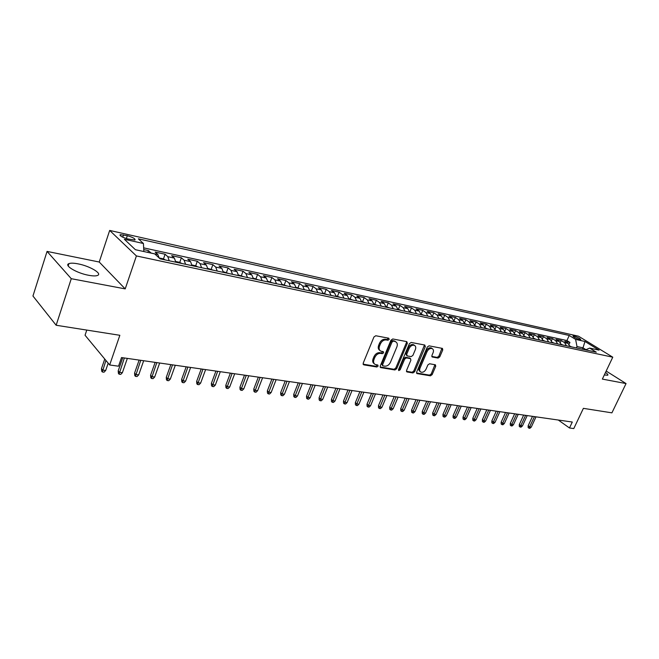 <?xml version="1.0" encoding="UTF-8"?>
<svg xmlns="http://www.w3.org/2000/svg" width="659" height="659" viewBox="0 0 659 659"><rect width="100%" height="100%" fill="white"/><g stroke="black" fill="none" stroke-linecap="round" stroke-linejoin="round"><path stroke-width="0.99" d="M389.181 339.385L388.761 338.207L375.778 335.752L373.941 336.98L363.183 363.208L363.826 364.855L376.833 366.997L378.093 366.14L377.846 365.053L375.169 364.46C373.562 363.471 373.175 361.816 373.999 359.468L374.889 357.31C376.281 354.55 378.217 353.24 380.688 353.372L382.36 353.669L383.62 352.812L383.357 351.708L380.745 351.107C379.106 350.11 378.703 348.413 379.543 346.024L380.441 343.85C381.841 341.074 383.777 339.764 386.256 339.929L387.92 340.242L389.181 339.385M379.848 350.407C378.217 349.41 377.813 347.713 378.653 345.332L379.543 343.158C380.943 340.382 382.879 339.08 385.35 339.237L387.014 339.55L388.373 338.133M363.084 364.163L375.951 366.289L377.31 364.938M374.263 363.735C372.681 362.747 372.294 361.091 373.109 358.76L373.999 356.601C375.391 353.85 377.327 352.54 379.798 352.672L381.462 352.969L382.821 351.585M604.319 374.963L607.705 375.243C608.265 374.806 607.524 373.884 605.506 372.475M78.075 263.864C73.775 263.032 70.727 262.949 68.923 263.633C63.668 265.346 76.798 273.172 88.627 275.281C92.861 276.063 95.827 276.121 97.54 275.446C102.623 273.633 89.739 266.022 78.075 263.864M573.981 336.049L572.976 335.999C573.511 337.103 575.768 338.314 579.772 339.616L580.76 339.665C580.225 338.553 577.959 337.35 573.981 336.049M438.062 358.076L439.759 356.898L442.757 349.929L442.436 348.405L429.034 345.835L427.304 347.029L416.653 372.08L416.966 373.571L430.442 375.828L432.131 374.642L435.723 366.305L435.41 364.806L429.577 363.76L427.864 364.946L426.085 369.114C424.676 371.668 422.946 372.664 420.895 372.096C419.635 371.33 419.355 369.987 420.047 368.093L427.057 351.618C428.449 349.072 430.17 348.076 432.213 348.627C433.507 349.41 433.803 350.777 433.087 352.73L431.917 355.473L432.23 356.997L438.062 358.076L437.148 357.4L438.845 356.231L441.95 348.281M71.271 278.691L125.21 288.889L99.229 262.027L47.061 251.408L71.271 278.691L56.147 325.249L119.847 335.291L109.674 364.979L118.529 366.198L121.511 357.565L572.292 422.032L569.483 427.979L573.791 428.564L583.388 408.349L611.914 412.847L626.05 383.571L606.173 371.05M125.21 288.889L136.405 255.939L612.771 357.186L602.351 379.09L626.05 383.571M407.353 343.273L406.784 341.626L392.764 338.965L390.96 340.184L380.235 366.033L380.597 367.582L394.898 369.971L396.66 368.76L407.353 343.273L406.446 342.598L406.545 341.576M411.167 342.458L424.775 345.028L425.319 346.65L414.659 371.742L412.929 372.945L406.891 371.915L406.562 370.407L410.878 360.193L410.541 358.661L406.422 357.903L404.667 359.106L400.17 369.79L398.769 370.589L398.538 369.526L409.404 343.66L411.167 342.458M56.147 325.249L32.95 296.023L47.061 251.408M569.063 344.319L569.928 342.441L564.738 341.304L568.042 343.38L564.557 342.622L566.493 345.802M560.348 342.507L561.246 340.546L555.965 339.393L559.277 341.477L555.726 340.711L557.654 343.907M551.484 340.662L552.423 338.619L547.052 337.449L550.356 339.542L546.748 338.767L548.675 341.988M542.472 338.8L543.444 336.667L537.991 335.48L541.286 337.581L537.62 336.79L539.54 340.036M533.312 336.914L534.317 334.681L528.773 333.47L532.068 335.588L528.337 334.772L530.256 338.042M523.987 334.994L525.042 332.655L519.399 331.428L522.686 333.553L518.888 332.729L520.799 336.024M514.506 333.05L515.602 330.604L509.86 329.352L513.147 331.485L509.283 330.645L511.186 333.965M504.86 331.082L505.997 328.512L500.156 327.235L503.435 329.385L499.506 328.528L501.408 331.872M495.033 329.088L496.227 326.378L490.288 325.085L493.558 327.243L489.563 326.378L491.449 329.739M485.04 327.07L486.293 324.212L480.238 322.894L483.508 325.068L479.439 324.187L481.317 327.572M474.859 325.035L476.177 322.012L470.015 320.669L473.277 322.852L469.134 321.954L471.004 325.365M464.496 322.968L465.88 319.763L459.611 318.404L462.857 320.595L458.639 319.681L460.501 323.116M453.936 320.875L455.394 317.481L449.01 316.089L452.247 318.297L447.955 317.366L449.809 320.826M443.178 318.775L444.718 315.159L438.219 313.742L441.448 315.958L437.074 315.01L438.919 318.495M432.271 316.518L433.853 312.786L427.23 311.345L430.451 313.569L425.986 312.605L427.823 316.122M421.192 314.145L422.781 310.373L416.035 308.906L419.239 311.147L414.7 310.158L416.521 313.709M409.914 311.723L411.504 307.918L404.634 306.419L407.822 308.676L403.193 307.671L405.005 311.237M398.415 309.26L400.005 305.414L393.011 303.89L396.183 306.155L391.462 305.125L393.258 308.725M386.701 306.748L388.299 302.86L381.166 301.311L384.321 303.585L379.51 302.539L381.297 306.163M374.765 304.186L376.363 300.265L369.089 298.675L372.228 300.965L367.327 299.903L369.089 303.552M362.598 301.575L364.196 297.613L356.783 295.998L359.905 298.288L354.904 297.209L356.651 300.891M350.184 298.914L351.791 294.911L344.229 293.263L347.326 295.57L342.227 294.466L343.957 298.173M337.532 296.204L339.138 292.151L331.419 290.471L334.5 292.794L329.302 291.665L331.016 295.405M324.623 293.436L326.23 289.342L318.363 287.629L321.419 289.96L316.106 288.807L317.803 292.58M311.452 290.611L313.058 286.467L305.035 284.721L308.066 287.06L302.646 285.891L304.318 289.696M298.016 287.728L299.623 283.543L291.435 281.755L294.441 284.111L288.906 282.917L290.561 286.747M284.301 284.787L285.915 280.553L277.546 278.732L280.528 281.096L274.877 279.877L276.508 283.741M270.297 281.78L271.912 277.505L263.369 275.643L266.318 278.024L260.552 276.772L262.158 280.668M256.005 278.716L257.62 274.391L248.896 272.488L251.812 274.877L245.922 273.6L247.504 277.538M241.408 275.586L243.023 271.211L234.11 269.267L236.993 271.673L230.979 270.363L232.528 274.325M226.49 272.389L228.105 267.958L219.002 265.981L221.852 268.386L215.699 267.06L217.223 271.055M211.251 269.119L212.865 264.638L203.565 262.611L206.374 265.042L200.089 263.674L201.58 267.702M197.716 266.879L195.682 265.783L197.296 261.252L187.782 259.176L190.558 261.615L184.125 260.223L185.583 264.284M179.75 262.389L181.373 257.776L171.653 255.659L174.38 258.106L167.806 256.68L169.231 260.783M163.473 258.921L165.096 254.234L155.153 252.067L157.839 254.522L159.19 257.998M127.912 238.97L134.963 240.033C135.523 238.797 132.978 237.355 127.327 235.708L120.235 234.629C119.65 235.864 122.212 237.314 127.912 238.97M136.405 255.939L109.674 230.436L578.495 336.197L612.771 357.186M569.928 342.441L566.913 340.555L569.252 335.48L138.357 238.83L143.423 243.492L143.851 251.54M569.252 335.48L575.604 339.401L584.986 341.486L599.064 350.127L589.673 348.092L596.288 352.178L160.088 258.83L154.725 253.896L135.408 249.712L124.345 239.258L143.423 243.492M147.838 252.397L148.448 250.609L151.166 253.122M165.096 254.234L167.806 256.68M181.373 257.776L184.125 260.223M197.296 261.252L200.089 263.674M212.865 264.638L215.699 267.06M228.105 267.958L230.979 270.363M243.023 271.211L245.922 273.6M257.62 274.391L260.552 276.772M271.912 277.505L274.877 279.877M285.915 280.553L288.906 282.917M299.623 283.543L302.646 285.891M313.058 286.467L316.106 288.807M326.23 289.342L329.302 291.665M339.138 292.151L342.227 294.466M351.791 294.911L354.904 297.209M364.196 297.613L367.327 299.903M376.363 300.265L379.51 302.539M388.299 302.86L391.462 305.125M400.005 305.414L403.193 307.671M411.504 307.918L414.7 310.158M422.781 310.373L425.986 312.605M433.853 312.786L437.074 315.01M444.718 315.159L447.955 317.366M455.394 317.481L458.639 319.681M465.88 319.763L469.134 321.954M476.177 322.012L479.439 324.187M486.293 324.212L489.563 326.378M496.227 326.378L499.506 328.528M505.997 328.512L509.283 330.645M515.602 330.604L518.888 332.729M525.042 332.655L528.337 334.772M534.317 334.681L537.62 336.79M543.444 336.667L546.748 338.767M552.423 338.619L555.726 340.711M561.246 340.546L564.557 342.622M566.913 340.555L143.654 247.85M148.448 250.609L143.744 249.58M582.358 349.196L583.001 347.828L577.004 346.535L576.361 347.911M86.774 330.077L85.052 335.25L109.674 364.979M99.229 262.027L109.674 230.436M558.288 420.022L569.483 427.979M585.975 349.682L583.001 347.828L584.986 341.486M175.813 262.191L174.38 258.106M192.024 265.659L190.558 261.615M207.873 269.053L206.374 265.042M223.385 272.373L221.852 268.386M238.558 275.619L236.993 271.673M253.402 278.798L251.812 274.877M267.933 281.904L266.318 278.024M282.167 284.952L280.528 281.096M296.097 287.934L294.441 284.111M309.746 290.858L308.066 287.06M323.116 293.716L321.419 289.96M336.222 296.517L334.5 292.794M349.064 299.268L347.326 295.57M361.659 301.962L359.905 298.288M373.999 304.606L372.228 300.965M386.108 307.193L384.321 303.585M397.987 309.738L396.183 306.155M409.634 312.234L407.822 308.676M421.068 314.681L419.239 311.147M432.288 317.078L430.451 313.569M443.301 319.434L441.448 315.958M454.109 321.749L452.247 318.297M464.727 324.022L462.857 320.595M475.155 326.254L473.277 322.852M485.395 328.446L483.508 325.068M495.453 330.596L493.558 327.243M505.338 332.713L503.435 329.385M515.058 334.788L513.147 331.485M524.605 336.831L522.686 333.553M533.988 338.841L532.068 335.588M543.214 340.818L541.286 337.581M552.283 342.762L550.356 339.542M561.213 344.665L559.277 341.477M589.673 348.092L585.53 349.871M569.986 346.543L568.042 343.38M577.004 346.535L575.604 339.401M380.136 366.981L394.008 369.271L395.771 368.06L406.446 342.598M393.25 341.238L391.99 342.087L382.574 364.748L382.821 365.827L384.741 366.173C387.171 366.289 389.082 364.987 390.457 362.269L396.883 346.865C397.731 344.484 397.336 342.787 395.705 341.799L392.344 340.555L391.084 341.403L391.99 342.087M382.632 365.679L381.693 364.048L391.084 341.403M395.655 341.757L394.082 340.884L394.98 341.568M392.344 340.555L394.082 340.884M406.446 371.322L412.032 372.244L413.761 371.05L424.511 344.978M409.89 358.166L405.524 357.219L403.769 358.422L399.28 369.089L400.17 369.79M398.44 369.905L399.28 369.089M415.376 349.542C416.093 347.573 415.78 346.181 414.445 345.374C412.336 344.797 410.582 345.802 409.173 348.397L406.685 354.311L407.254 355.934L411.142 356.618L412.896 355.423L415.376 349.542M414.206 345.192L413.539 344.698C411.43 344.122 409.676 345.127 408.267 347.721L409.173 348.397M406.776 355.662L405.787 353.628L408.267 347.721M431.802 356.437L437.148 357.4M431.917 348.405L431.299 347.952C429.256 347.408 427.534 348.405 426.151 350.95L427.057 351.618M420.244 371.602L419.997 371.404C418.737 370.638 418.457 369.304 419.149 367.401L426.151 350.95M416.529 372.986L429.536 375.136L431.233 373.958L434.932 364.699M105.687 370.49L104.023 372.203L102.334 371.981L101.684 371.174L101.47 368.636L102.639 370.086L105.687 370.49L108.183 363.183M102.334 371.981L105.926 360.457M101.47 368.636L104.748 359.031M165.368 259.959L163.317 258.839L159.181 257.949M122.376 372.706L120.721 374.403L119.065 374.18L118.406 373.381L118.2 370.877L119.394 372.31L122.376 372.706L127.335 358.397M119.065 374.18L124.362 357.969M118.2 370.877L122.739 357.738M181.727 263.46L179.676 262.348L175.764 261.508M138.703 374.88L137.056 376.553L135.441 376.338L134.766 375.548L134.576 373.068L135.795 374.493L138.703 374.88L143.678 360.737M135.441 376.338L140.762 360.316M134.576 373.068L139.123 360.086M195.682 265.783L191.967 264.984M154.684 377.006L153.045 378.661L151.463 378.447L150.771 377.665L150.59 375.218L151.834 376.627L154.684 377.006L159.659 363.018M151.463 378.447L156.809 362.615M150.59 375.218L155.145 362.376M213.359 270.231L207.816 268.378M170.319 379.09L168.696 380.721L167.139 380.515L166.447 379.741L166.274 377.319L167.534 378.719L170.319 379.09L175.302 365.259M167.139 380.515L172.51 364.855M166.274 377.319L170.829 364.616M228.665 273.501L223.319 271.706M185.632 381.124L184.009 382.739L182.494 382.541L181.785 381.767L181.62 379.37L182.905 380.762L185.632 381.124L190.616 367.45M182.494 382.541L187.889 367.055M181.62 379.37L186.184 366.816M243.641 276.706L238.484 274.96M200.624 383.118L199.01 384.716L197.527 384.518L196.81 383.752L196.654 381.38L197.947 382.764L200.624 383.118L205.616 369.592M197.527 384.518L202.939 369.213M196.654 381.38L201.217 368.966M258.303 279.844L253.328 278.139M215.312 385.07L213.705 386.652L212.247 386.462L211.523 385.696L211.374 383.357L212.692 384.724L215.312 385.07L220.304 371.692M212.247 386.462L217.676 371.314M211.374 383.357L215.938 371.066M272.653 282.917L267.859 281.261M229.694 386.99L228.096 388.546L226.671 388.357L225.938 387.607L225.798 385.284L227.133 386.644L229.694 386.99L234.686 373.752M226.671 388.357L232.116 373.381M225.798 385.284L230.362 373.134M286.714 285.924L282.085 284.309M243.789 388.859L242.199 390.408L240.807 390.227L240.057 389.469L239.934 387.179L241.276 388.522L243.789 388.859L248.781 375.762M240.807 390.227L246.26 375.408M239.934 387.179L244.497 375.152M300.479 288.873L296.023 287.299M257.603 390.696L256.022 392.229L254.654 392.047L253.904 391.298L253.781 389.032L255.14 390.367L257.603 390.696L262.595 377.739M254.654 392.047L260.124 377.385M253.781 389.032L258.344 377.129M313.964 291.756L309.664 290.224M271.146 392.5L269.572 394.016L268.229 393.835L267.472 393.094L267.356 390.845L268.732 392.179L271.146 392.5L276.129 379.675M268.229 393.835L273.716 379.329M267.356 390.845L271.92 379.073M327.185 294.589L323.034 293.09M284.424 394.263L282.859 395.762L281.541 395.589L280.775 394.856L280.668 392.632L282.052 393.95L284.424 394.263L289.408 381.577M281.541 395.589L287.036 381.231M280.668 392.632L285.223 380.976M340.135 297.357L336.139 295.899M297.448 396.001L295.883 397.484L294.598 397.311L293.815 396.578L293.716 394.379L295.117 395.688L297.448 396.001L302.415 383.431M294.598 397.311L300.092 383.101M293.716 394.379L298.272 382.846M352.829 300.076L348.982 298.659M310.216 397.698L308.667 399.165L307.399 399L306.616 398.275L306.526 396.092L307.934 397.393L310.216 397.698L315.183 385.26M307.399 399L312.901 384.938M306.526 396.092L311.073 384.675M365.284 302.736L361.569 301.361M322.737 399.362L321.197 400.812L319.953 400.656L319.17 399.931L319.08 397.772L320.505 399.066L322.737 399.362L327.704 387.047M319.953 400.656L325.472 386.734M319.08 397.772L323.627 386.471M377.492 305.356L373.908 304.005M335.027 401.002L333.495 402.435L332.276 402.278L331.485 401.562L331.403 399.42L332.836 400.705L335.027 401.002L339.986 388.81M332.276 402.278L337.795 388.497M331.403 399.42L335.942 388.225M389.469 307.918L386.017 306.6M347.095 402.6L345.571 404.025L344.369 403.868L343.57 403.16L343.496 401.043L344.937 402.319L347.095 402.6L352.046 390.532M344.369 403.868L349.888 390.227M343.496 401.043L348.026 389.955M401.216 310.43L397.888 309.145M358.933 404.181L357.417 405.59L356.239 405.433L355.432 404.725L355.366 402.633L356.816 403.893L358.933 404.181L363.875 392.22M356.239 405.433L361.758 391.924M355.366 402.633L359.896 391.652M412.74 312.893L409.536 311.641M370.556 405.722L369.048 407.122L367.887 406.965L367.079 406.265L367.022 404.189L368.48 405.45L370.556 405.722L375.49 393.884M367.887 406.965L373.414 393.588M367.022 404.189L371.536 393.316M424.058 315.315L420.969 314.096M381.965 407.237L380.465 408.621L379.329 408.473L378.521 407.781L378.464 405.722L379.922 406.974L381.965 407.237L386.891 395.515M379.329 408.473L384.856 395.227M378.464 405.722L382.97 394.955M435.162 317.696L432.189 316.501M393.168 408.728L391.677 410.104L390.565 409.956L389.749 409.264L389.7 407.229L391.166 408.465L393.168 408.728L398.085 397.113M390.565 409.956L396.084 396.833M389.7 407.229L394.197 396.561M446.061 320.027L443.202 318.865M404.173 410.195L402.69 411.554L401.595 411.405L400.779 410.722L400.73 408.704L402.212 409.931L404.173 410.195L409.082 398.687M401.595 411.405L407.122 398.407M400.73 408.704L405.227 398.135M456.761 322.317L454.01 321.18M414.989 411.636L413.514 412.979L412.435 412.839L411.611 412.155L411.57 410.153L413.053 411.381L414.989 411.636L419.882 400.235M412.435 412.839L417.954 399.955M411.57 410.153L416.051 399.683M467.28 324.566L464.628 323.462M425.607 413.045L424.141 414.379L423.086 414.239L422.262 413.564L422.221 411.578L423.712 412.798L425.607 413.045L430.5 401.751M423.086 414.239L428.597 401.479M422.221 411.578L426.694 401.207M477.602 326.773L475.048 325.694M436.052 414.437L434.586 415.755L433.548 415.623L432.716 414.948L432.683 412.979L434.182 414.19L436.052 414.437L440.92 403.242M433.548 415.623L439.059 402.978M432.683 412.979L437.156 402.698M487.742 328.948L485.288 327.894M446.308 415.804L444.85 417.106L443.836 416.974L443.005 416.307L442.972 414.354L444.471 415.557L446.308 415.804L451.168 404.708M443.836 416.974L449.339 404.445M442.972 414.354L447.428 404.173M497.71 331.082L495.346 330.052M456.39 417.139L454.941 418.44L453.944 418.308L453.104 417.641L453.079 415.714L454.586 416.9L456.39 417.139L461.242 406.15M453.944 418.308L459.447 405.886M453.079 415.714L457.527 405.614M507.504 333.174L505.231 332.169M466.3 418.465L464.867 419.742L463.878 419.618L463.038 418.959L463.022 417.04L464.529 418.226L466.3 418.465L471.144 407.567M463.878 419.618L469.373 407.311M463.022 417.04L467.453 407.031M517.126 335.233L514.943 334.253M476.053 419.758L474.62 421.027L473.648 420.903L472.808 420.244L472.791 418.35L474.307 419.528L476.053 419.758L480.881 408.959M473.648 420.903L479.142 408.704M472.791 418.35L477.215 408.432M526.59 337.26L524.49 336.296M485.634 421.035L484.208 422.295L483.261 422.172L482.413 421.521L482.404 419.635L483.92 420.804L485.634 421.035L490.453 410.326M483.261 422.172L488.739 410.079M482.404 419.635L486.812 409.807M535.891 339.253L533.881 338.314M495.066 422.287L493.64 423.539L492.71 423.416L491.861 422.765L491.853 420.903L493.377 422.065L495.066 422.287L499.868 411.669M492.71 423.416L498.179 411.43M491.853 420.903L496.252 411.15M545.034 341.205L543.107 340.291M504.333 423.523L502.924 424.758L502.001 424.635L501.161 424.001L501.153 422.147L502.677 423.3L504.333 423.523L509.127 412.995M502.001 424.635L507.471 412.756M501.153 422.147L505.544 412.485M554.03 343.133L552.176 342.235M513.452 424.734L512.051 425.961L511.145 425.846L510.297 425.203L510.297 423.366L511.821 424.52L513.452 424.734L518.229 414.297M511.145 425.846L516.607 414.066M510.297 423.366L514.671 413.786M562.877 345.028L561.097 344.146M522.43 425.928L521.038 427.147L520.14 427.032L519.292 426.398L519.3 424.577L520.824 425.714L522.43 425.928L527.192 415.582M520.14 427.032L525.594 415.351M519.3 424.577L523.658 415.071M571.575 346.889L569.878 346.049M531.261 427.106L529.877 428.309L528.996 428.193L528.147 427.567L528.156 425.763L529.679 426.892L531.261 427.106L536.014 416.842M528.996 428.193L534.433 416.612M528.156 425.763L532.505 416.34M157.839 254.522L151.109 253.064M122.739 237.191L123.521 234.851M126.363 238.566L127.327 235.708M385.35 339.237L386.256 339.929M379.543 343.158L380.441 343.85M378.653 345.332L379.543 346.024M381.462 352.969L382.36 353.669M379.798 352.672L380.688 353.372M373.999 356.601L374.889 357.31M373.109 358.76L373.999 359.468M375.951 366.289L376.833 366.997M363.125 364.287L363.826 364.855M387.014 339.55L387.92 340.242M395.771 368.06L396.66 368.76M394.008 369.271L394.898 369.971M380.177 367.121L380.853 367.664M381.693 364.048L382.574 364.748M424.404 345.983L425.319 346.65M413.761 371.05L414.659 371.742M412.032 372.244L412.929 372.945M406.504 371.503L407.13 371.989M409.412 357.903L410.31 358.587M405.524 357.219L406.422 357.903M403.769 358.422L404.667 359.106M405.787 353.628L406.685 354.311M431.876 356.643L432.444 357.063M419.149 367.401L420.047 368.093M434.808 365.63L435.723 366.305M431.233 373.958L432.131 374.642M429.536 375.136L430.442 375.828M416.595 373.175L417.196 373.645M441.835 349.27L442.757 349.929M438.845 356.231L439.759 356.898M68.182 265.931L68.923 263.633M120.004 235.345L120.235 234.629M394.799 341.115L395.705 341.799M409.634 357.977L410.541 358.661M413.539 344.698L414.445 345.374M431.299 347.952L432.213 348.627"/></g></svg>
